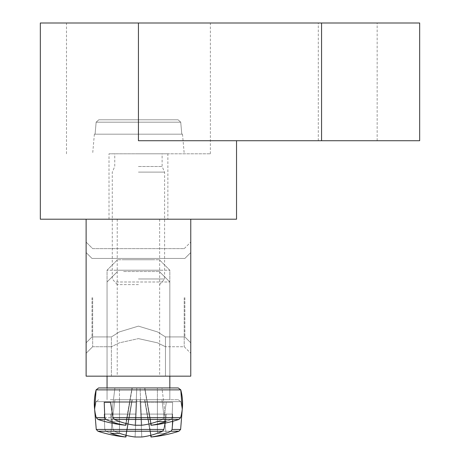 <?xml version="1.0" encoding="UTF-8"?>
<svg xmlns="http://www.w3.org/2000/svg" width="460" height="460" viewBox="0 0 460 460"><rect width="100%" height="100%" fill="white"/><g stroke="black" fill="none" stroke-linecap="round" stroke-linejoin="round"><path stroke-width="0.34" stroke-dasharray="2.3 1.72" d="M138.437 326.128L157.464 331.901L165.473 336.927L157.464 331.901L138.437 326.128L119.41 331.901L111.4 336.927L119.41 331.901L138.437 326.128L157.464 331.901L165.473 336.927L157.464 331.901L138.437 326.128L119.41 331.901L111.4 336.927L119.41 331.901L138.437 326.128L157.464 331.901L165.473 336.927L157.464 331.901L138.437 326.128L119.41 331.901L111.4 336.927L119.41 331.901L138.437 326.128L157.464 331.901L165.473 336.927L157.464 331.901L138.437 326.128L119.41 331.901L111.4 336.927L119.41 331.901L138.437 326.128L157.464 331.901L165.473 336.927L157.464 331.901L138.437 326.128L119.41 331.901L111.4 336.927L119.41 331.901L138.437 326.128L157.464 331.901L165.473 336.927L157.464 331.901L138.437 326.128L119.41 331.901L111.4 336.927L119.41 331.901L138.437 326.128L157.464 331.901L165.473 336.927L157.464 331.901L138.437 326.128L119.41 331.901L111.4 336.927L119.41 331.901L138.437 326.128L157.464 331.901L165.473 336.927L157.464 331.901L138.437 326.128L119.41 331.901L111.4 336.927L119.41 331.901L138.437 326.128L157.464 331.901L165.473 336.927L157.464 331.901L138.437 326.128L119.41 331.901L111.4 336.927L119.41 331.901L138.437 326.128L157.464 331.901L165.473 336.927L157.464 331.901L138.437 326.128L119.41 331.901L111.4 336.927L119.41 331.901L138.437 326.128M138.437 376.165L111.4 376.165L138.437 376.165M92.006 297.683L92.006 336.927L92.006 297.683M86.118 297.683L86.118 242.092L86.118 297.683M184.874 297.683L184.874 336.927L184.874 297.683M86.118 219.202L86.118 376.165L190.762 376.165L190.762 219.202L86.118 219.202L190.762 219.202M190.762 297.683L190.762 242.092L190.762 297.683M40.336 219.202L236.538 219.202M138.437 338.612L157.527 342.844L165.473 346.736L157.527 342.844L138.437 338.612L119.353 342.844L111.4 346.736L119.353 342.844L138.437 338.612L157.527 342.844L165.473 346.736L157.527 342.844L138.437 338.612L119.353 342.844L111.4 346.736L119.353 342.844L138.437 338.612M184.218 297.683L184.218 346.736L184.218 297.683M92.655 297.683L92.655 346.736L92.655 297.683M110.279 387.941L178.256 387.941L110.279 387.941M116.242 387.941L169.832 387.941L116.242 387.941M104.776 417.674L96.255 417.674L97.963 419.451L162.518 419.451A130.709 92.075 -82.9 0 1 141.795 425.23L135.085 425.23L136.81 387.941L144.831 387.941L151.403 425.23L150.96 425.23A130.709 92.075 82.9 0 0 170.97 419.451L172.097 417.674L172.649 402.327L140.731 402.327L141.795 425.23A130.709 92.075 -82.9 0 0 157.4 421.498A128.967 90.85 82.9 0 0 166.106 421.498A130.709 92.075 82.9 0 1 150.96 425.23L151.403 425.23L150.96 425.23L147.068 402.327L140.731 402.327L166.313 402.327L163.863 417.674L162.518 419.451A130.709 92.075 -82.9 0 1 141.795 425.23L140.064 387.941L132.049 387.941L126.195 423.562L129.806 402.327L136.143 402.327L110.561 402.327L113.01 417.674L114.362 419.451L178.911 419.451L170.97 419.451L172.097 417.674L172.649 402.327L166.313 402.327L163.863 417.674L162.518 419.451L97.963 419.451L105.903 419.451L104.776 417.674L104.224 402.327L136.143 402.327L135.085 425.23A130.709 92.075 82.9 0 1 119.479 421.498A128.967 90.85 -82.9 0 1 110.768 421.498A130.709 92.075 -82.9 0 0 125.913 425.23L125.471 425.23L125.913 425.23A130.709 92.075 -82.9 0 1 105.903 419.451M116.242 270.215L169.832 270.215L116.242 270.215M123.642 259.75L159.367 259.75L123.642 259.75M114.362 419.451A130.709 92.075 82.9 0 0 135.085 425.23L141.795 425.23L135.085 425.23A130.709 92.075 82.9 0 1 119.479 421.498L119.479 387.941L144.831 387.941L150.679 423.562M113.01 417.674L180.619 417.674L172.097 417.674L180.619 417.674L178.911 419.451A130.801 130.801 0 0 1 151.403 425.23L144.618 387.941L161.954 387.941L166.106 421.498L161.954 387.941L157.4 387.941L157.4 421.498L157.4 387.941L114.919 387.941L119.479 387.941L119.479 421.498A128.967 90.85 -82.9 0 1 110.768 421.498L114.919 387.941L136.81 387.941L135.085 425.23L136.143 402.327L110.561 402.327M98.618 387.941L178.256 387.941M160.638 387.941L107.048 387.941L160.638 387.941M150.96 425.23L147.068 402.327L172.649 402.327L140.731 402.327L141.795 425.23L140.064 387.941L161.954 387.941L144.618 387.941L150.96 425.23A130.709 92.075 82.9 0 0 170.97 419.451L178.911 419.451M97.963 419.451A130.801 130.801 0 0 0 125.471 425.23L132.049 387.941L125.471 425.23L125.913 425.23L132.256 387.941L114.919 387.941L110.768 421.498A130.709 92.075 -82.9 0 0 125.913 425.23L129.806 402.327L104.224 402.327M160.638 270.215L107.048 270.215L160.638 270.215M153.237 259.75L117.507 259.75L153.237 259.75M110.279 399.711L178.256 399.711L110.279 399.711M116.242 399.711L169.832 399.711L116.242 399.711M165.272 423.091L166.313 414.098L172.649 414.098L172.097 429.444L170.97 431.227L178.911 431.227L114.362 431.227L113.01 429.444L110.561 414.098L104.224 414.098L104.776 429.444L105.903 431.227L162.518 431.227L163.863 429.444L166.313 414.098L140.731 414.098L147.068 414.098L150.96 437L151.403 437L150.96 437A130.709 92.075 82.9 0 0 166.106 433.268A128.967 90.85 82.9 0 1 157.4 433.268A130.709 92.075 -82.9 0 1 141.795 437L135.085 437A130.709 92.075 82.9 0 1 114.362 431.227L113.01 429.444L110.561 414.098L136.143 414.098L104.224 414.098L104.776 429.444L105.903 431.227A130.709 92.075 -82.9 0 0 125.913 437L125.471 437L125.913 437A130.709 92.075 -82.9 0 1 110.768 433.268A128.967 90.85 -82.9 0 0 119.479 433.268A130.709 92.075 82.9 0 0 135.085 437L136.143 414.098L129.806 414.098L125.913 437L132.256 399.711L140.064 399.711L141.795 437A130.709 92.075 -82.9 0 0 162.518 431.227L163.863 429.444L166.313 414.098L172.649 414.098L172.097 429.444L170.97 431.227A130.709 92.075 82.9 0 1 150.96 437L151.403 437L150.96 437A130.709 92.075 82.9 0 0 166.106 433.268L161.954 399.711L136.81 399.711L135.085 437L141.795 437L140.731 414.098L172.649 414.098L172.097 429.444L170.97 431.227L178.911 431.227L114.362 431.227L113.01 429.444L110.561 414.098L104.224 414.098L104.776 429.444L105.903 431.227L97.963 431.227L162.518 431.227L163.863 429.444L166.313 414.098L140.731 414.098L147.068 414.098L150.96 437L151.403 437L150.96 437A130.709 92.075 82.9 0 0 166.106 433.268A128.967 90.85 82.9 0 1 157.4 433.268L157.4 399.711L161.954 399.711L114.919 399.711L161.954 399.711L136.81 399.711L135.085 437A130.709 92.075 82.9 0 1 114.362 431.227L113.01 429.444L110.561 414.098L136.143 414.098L104.224 414.098L104.776 429.444L105.903 431.227A130.709 92.075 -82.9 0 0 125.913 437L125.471 437L125.913 437A130.709 92.075 -82.9 0 1 110.768 433.268L114.919 399.711L140.064 399.711L141.795 437L135.085 437L136.143 414.098L129.806 414.098L125.913 437L132.049 399.711L161.954 399.711L114.919 399.711L140.064 399.711L141.795 437A130.709 92.075 -82.9 0 0 162.518 431.227L163.863 429.444L166.313 414.098L172.649 414.098L172.097 429.444L170.97 431.227A130.709 92.075 82.9 0 1 150.96 437L151.403 437L150.96 437A130.709 92.075 82.9 0 0 166.106 433.268L161.954 399.711L136.81 399.711L135.085 437L141.795 437L140.731 414.098L172.649 414.098L172.097 429.444L170.97 431.227L178.911 431.227L114.362 431.227L113.01 429.444L110.561 414.098L104.224 414.098L104.776 429.444L105.903 431.227L97.963 431.227L162.518 431.227L163.863 429.444L166.313 414.098L140.731 414.098L147.068 414.098L150.96 437L151.403 437L150.96 437A130.709 92.075 82.9 0 0 166.106 433.268A128.967 90.85 82.9 0 1 157.4 433.268A130.709 92.075 -82.9 0 1 141.795 437L135.085 437A130.709 92.075 82.9 0 1 114.362 431.227L113.01 429.444L110.561 414.098L136.143 414.098L104.224 414.098L104.776 429.444L105.903 431.227A130.709 92.075 -82.9 0 0 125.913 437L125.471 437L125.913 437A130.709 92.075 -82.9 0 1 110.768 433.268A128.967 90.85 -82.9 0 0 119.479 433.268L119.479 399.711L114.919 399.711L161.954 399.711L114.919 399.711L140.064 399.711L141.795 437A130.709 92.075 -82.9 0 0 162.518 431.227L163.863 429.444L166.313 414.098L172.649 414.098L172.097 429.444L170.97 431.227A130.709 92.075 82.9 0 1 150.96 437L151.403 437L150.96 437A130.709 92.075 82.9 0 0 166.106 433.268L161.954 399.711L136.81 399.711L135.085 437L136.143 414.098L129.806 414.098L125.913 437L132.049 399.711L161.954 399.711L114.919 399.711L140.064 399.711L141.795 437L140.731 414.098L172.649 414.098L172.097 429.444L170.97 431.227L178.911 431.227L114.362 431.227L113.01 429.444L110.561 414.098L104.224 414.098L104.776 429.444L105.903 431.227L97.963 431.227L162.518 431.227L163.863 429.444L166.313 414.098L140.731 414.098L147.068 414.098L150.96 437L151.403 437L150.96 437A130.709 92.075 82.9 0 0 166.106 433.268A128.967 90.85 82.9 0 1 157.4 433.268L157.4 399.711L161.954 399.711L136.81 399.711L135.085 437L141.795 437L135.085 437A130.709 92.075 82.9 0 1 114.362 431.227L113.01 429.444L110.561 414.098L136.143 414.098L104.224 414.098L104.776 429.444L105.903 431.227A130.709 92.075 -82.9 0 0 125.913 437L125.471 437L125.913 437A130.709 92.075 -82.9 0 1 110.768 433.268L114.919 399.711L161.954 399.711L114.919 399.711L132.256 399.711L125.913 437L125.471 437L125.913 437A130.709 92.075 -82.9 0 1 110.768 433.268A128.967 90.85 -82.9 0 0 119.479 433.268A130.709 92.075 82.9 0 0 135.085 437L136.143 414.098L129.806 414.098L125.913 437L132.256 399.711L125.913 437L125.471 437L125.913 437A130.709 92.075 -82.9 0 1 110.768 433.268L114.919 399.711L132.256 399.711L125.913 437L125.471 437L125.913 437A130.709 92.075 -82.9 0 1 110.768 433.268A128.967 90.85 -82.9 0 0 119.479 433.268L119.479 399.711L114.919 399.711L132.256 399.711L125.913 437L125.471 437L125.913 437A130.709 92.075 -82.9 0 1 110.768 433.268L114.919 399.711L110.768 433.268A128.967 90.85 -82.9 0 0 119.479 433.268A130.709 92.075 82.9 0 0 135.085 437L141.795 437A130.709 92.075 -82.9 0 0 162.518 431.227L163.863 429.444L166.313 414.098L172.649 414.098L172.097 429.444L170.97 431.227A130.709 92.075 82.9 0 1 150.96 437L151.403 437L150.96 437A130.709 92.075 82.9 0 0 166.106 433.268L161.954 399.711L166.106 433.268A128.967 90.85 82.9 0 1 157.4 433.268A130.709 92.075 -82.9 0 1 141.795 437L140.731 414.098L172.649 414.098L172.097 429.444L170.97 431.227L178.911 431.227L114.362 431.227L113.01 429.444L110.561 414.098L104.224 414.098L104.776 429.444L105.903 431.227L97.963 431.227L162.518 431.227L163.863 429.444L166.313 414.098L140.731 414.098L147.068 414.098L150.96 437L151.403 437L150.96 437A130.709 92.075 82.9 0 0 166.106 433.268A128.967 90.85 82.9 0 1 157.4 433.268L157.4 399.711L161.954 399.711L166.106 433.268A128.967 90.85 82.9 0 1 157.4 433.268A130.709 92.075 -82.9 0 1 141.795 437L135.085 437A130.709 92.075 82.9 0 1 114.362 431.227L113.01 429.444L110.561 414.098L136.143 414.098L104.224 414.098L104.776 429.444L105.903 431.227A130.709 92.075 -82.9 0 0 125.913 437L125.471 437L125.913 437A130.709 92.075 -82.9 0 1 110.768 433.268A128.967 90.85 -82.9 0 0 119.479 433.268L119.479 399.711L114.919 399.711L110.768 433.268A128.967 90.85 -82.9 0 0 119.479 433.268A130.709 92.075 82.9 0 0 135.085 437L136.143 414.098L129.806 414.098L125.913 437L132.256 399.711L126.195 435.332M116.242 281.991L169.832 281.991L116.242 281.991M123.642 271.526L159.367 271.526L123.642 271.526M150.679 435.332L144.618 399.711L150.679 435.332L144.618 399.711L150.679 435.332L144.618 399.711L150.679 435.332L144.618 399.711L150.679 435.332L144.618 399.711L150.679 435.332L147.068 414.098L172.649 414.098L172.793 421.279M162.518 431.227A130.709 92.075 -82.9 0 1 141.795 437L140.064 399.711L157.4 399.711L157.4 433.268A130.709 92.075 -82.9 0 1 141.795 437L140.064 399.711L157.4 399.711L157.4 433.268A130.709 92.075 -82.9 0 1 141.795 437L140.064 399.711L157.4 399.711L157.4 433.268A130.709 92.075 -82.9 0 1 141.795 437L140.064 399.711L157.4 399.711L157.4 433.268A130.709 92.075 -82.9 0 1 141.795 437L140.064 399.711L157.4 399.711L157.4 433.268L157.4 399.711L161.954 399.711L166.106 433.268A128.967 90.85 82.9 0 1 157.4 433.268A130.709 92.075 -82.9 0 1 141.795 437L135.085 437L136.81 399.711L119.479 399.711L119.479 433.268L119.479 399.711L136.81 399.711L135.085 437A130.709 92.075 82.9 0 1 119.479 433.268L119.479 399.711L136.81 399.711L135.085 437A130.709 92.075 82.9 0 1 119.479 433.268L119.479 399.711L136.81 399.711L135.085 437A130.709 92.075 82.9 0 1 119.479 433.268L119.479 399.711L136.81 399.711L135.085 437A130.709 92.075 82.9 0 1 119.479 433.268L119.479 399.711L114.919 399.711L110.768 433.268A128.967 90.85 -82.9 0 0 119.479 433.268L119.479 399.711L114.919 399.711L110.768 433.268A128.967 90.85 -82.9 0 0 119.479 433.268A130.709 92.075 82.9 0 0 135.085 437L141.795 437A130.709 92.075 -82.9 0 0 162.518 431.227L97.963 431.227L162.518 431.227A130.709 92.075 -82.9 0 1 141.795 437L140.731 414.098L147.068 414.098L150.96 437A130.709 92.075 82.9 0 0 166.106 433.268L161.954 399.711L166.106 433.268A128.967 90.85 82.9 0 1 157.4 433.268L157.4 399.711L161.954 399.711L166.106 433.268A128.967 90.85 82.9 0 1 157.4 433.268A130.709 92.075 -82.9 0 1 141.795 437L135.085 437A130.709 92.075 82.9 0 1 114.362 431.227L178.911 431.227L114.362 431.227A130.709 92.075 82.9 0 0 135.085 437L136.143 414.098L104.224 414.098L129.806 414.098L125.913 437L125.471 437A130.801 130.801 0 0 1 97.963 431.227L162.518 431.227A130.709 92.075 -82.9 0 1 141.795 437L140.731 414.098L172.649 414.098L147.068 414.098L150.96 437A130.709 92.075 82.9 0 0 170.97 431.227L114.362 431.227A130.709 92.075 82.9 0 0 135.085 437L141.795 437L135.085 437L136.143 414.098L104.224 414.098L129.806 414.098L125.913 437A130.709 92.075 -82.9 0 1 105.903 431.227L162.518 431.227A130.709 92.075 -82.9 0 1 141.795 437L140.731 414.098L172.649 414.098L147.068 414.098L150.96 437A130.709 92.075 82.9 0 0 170.97 431.227L114.362 431.227A130.709 92.075 82.9 0 0 135.085 437L141.795 437L135.085 437L136.143 414.098L104.224 414.098L129.806 414.098L125.913 437A130.709 92.075 -82.9 0 1 105.903 431.227L97.963 431.227A130.801 130.801 0 0 0 125.471 437L132.049 399.711L125.471 437A130.801 130.801 0 0 1 97.963 431.227A130.801 130.801 0 0 0 125.471 437L132.049 399.711L125.471 437A130.801 130.801 0 0 1 97.963 431.227A130.801 130.801 0 0 0 125.471 437L132.049 399.711L125.471 437A130.801 130.801 0 0 1 97.963 431.227A130.801 130.801 0 0 0 125.471 437L132.049 399.711L125.471 437A130.801 130.801 0 0 1 97.963 431.227L105.903 431.227A130.709 92.075 -82.9 0 0 125.913 437A130.709 92.075 -82.9 0 1 105.903 431.227L97.963 431.227L105.903 431.227A130.709 92.075 -82.9 0 0 125.913 437L129.806 414.098L104.224 414.098L136.143 414.098L135.085 437L141.795 437L140.731 414.098L172.649 414.098L147.068 414.098L150.96 437A130.709 92.075 82.9 0 0 170.97 431.227L114.362 431.227A130.709 92.075 82.9 0 0 135.085 437L141.795 437L135.085 437L136.143 414.098L104.224 414.098L129.806 414.098L125.913 437M170.97 431.227A130.709 92.075 82.9 0 1 150.96 437A130.709 92.075 82.9 0 0 170.97 431.227L178.911 431.227A130.801 130.801 0 0 1 151.403 437L150.96 437M166.313 414.098L140.731 414.098L141.795 437L140.731 414.098L166.313 414.098M167.871 219.202L109.008 219.202L167.871 219.202L167.871 153.801L109.008 153.801L167.871 153.801M138.437 153.801L210.381 153.801L138.437 153.801M419.664 23L40.336 23M347.72 140.72L377.154 140.72L347.72 140.72M347.72 23L377.154 23L347.72 23M138.437 23L138.437 140.72L419.664 140.72M138.437 278.984L164.599 278.984L138.437 278.984M138.437 284.608L117.231 284.608L138.437 284.608M138.437 172.115L164.599 172.115L138.437 172.115M181.798 134.182L180.728 122.182L178.077 119.795L98.796 119.795L96.146 122.182L95.076 134.182L181.798 134.182L95.076 134.182L96.146 122.182L98.796 119.795L178.077 119.795L180.728 122.182L181.798 134.182L182.505 134.182L181.798 134.182M95.076 134.182L94.375 134.182L95.076 134.182M98.796 119.795L178.077 119.795L98.796 119.795M138.437 166.497L162.121 166.497L138.437 166.497M108.497 389.873L180.786 389.873L108.497 389.873M96.255 417.674L163.863 417.674L96.255 417.674L94.622 409.365L96.094 401.649L180.786 401.649L96.094 401.649L180.786 401.649L96.094 401.649L180.786 401.649L96.094 401.649L180.786 401.649L96.094 401.649L180.786 401.649L96.094 401.649L180.786 401.649L96.094 401.649L180.786 401.649L96.094 401.649L180.786 401.649L96.094 401.649L180.786 401.649L96.094 401.649L180.786 401.649L96.094 401.649L98.618 399.711L96.094 401.649L98.618 399.711L96.094 401.649L98.618 399.711L96.094 401.649L98.618 399.711L96.094 401.649L98.618 399.711L96.094 401.649L94.622 409.365M180.786 389.873L96.094 389.873M163.863 429.444L96.255 429.444M180.619 429.444L172.097 429.444M321.563 23L321.563 140.72M180.728 122.182L96.146 122.182L180.728 122.182M165.473 376.165L165.473 336.927L165.473 376.165L165.473 336.927L165.473 376.165L165.473 336.927L165.473 376.165L165.473 336.927L165.473 376.165L165.473 336.927L184.874 336.927L165.473 336.927L184.874 336.927L190.762 342.815L184.874 336.927L165.473 336.927L184.874 336.927L165.473 336.927L184.874 336.927L190.762 342.815L184.874 336.927L165.473 336.927L165.473 376.165M111.4 376.165L111.4 336.927L92.006 336.927L86.118 342.815L92.006 336.927L86.118 342.815L92.006 336.927L86.118 342.815L92.006 336.927L111.4 336.927L92.006 336.927L86.118 342.815L92.006 336.927L111.4 336.927L92.006 336.927L111.4 336.927L92.006 336.927L86.118 342.815L92.006 336.927L111.4 336.927L92.006 336.927L111.4 336.927L111.4 376.165M92.006 258.445L86.118 252.557L92.006 258.445L86.118 252.557L92.006 258.445L86.118 252.557L92.006 258.445L184.874 258.445L92.006 258.445L86.118 252.557L92.006 258.445L184.874 258.445L190.762 252.557L184.874 258.445L92.006 258.445L184.874 258.445L92.006 258.445L86.118 252.557L92.006 258.445L184.874 258.445L190.762 252.557L184.874 258.445L92.006 258.445M184.874 336.927L165.473 336.927L184.874 336.927L190.762 342.815L184.874 336.927M184.874 258.445L190.762 252.557L184.874 258.445M117.237 219.202L117.237 376.165M159.643 219.202L159.643 376.165M184.218 346.736L190.762 353.274L184.218 346.736L165.473 346.736L184.218 346.736M184.218 248.636L190.762 242.092L184.218 248.636L92.655 248.636L86.118 242.092L92.655 248.636L184.218 248.636M92.655 346.736L111.4 346.736L92.655 346.736L86.118 353.274L92.655 346.736M107.048 387.941L107.048 270.215L117.507 259.75L107.048 270.215L107.048 376.165M169.832 387.941L169.832 270.215L159.367 259.75L169.832 270.215L169.832 376.165M180.619 417.674L182.252 409.365L180.786 401.649L178.256 399.711L180.786 401.649L178.256 399.711L180.786 401.649L178.256 399.711L180.786 401.649L178.256 399.711L180.786 401.649L178.256 399.711L180.786 401.649L182.252 409.365M117.507 271.526L107.048 281.991L107.048 399.711L107.048 281.991L117.507 271.526L107.048 281.991L107.048 399.711L107.048 281.991L117.507 271.526L107.048 281.991L107.048 399.711L107.048 281.991L117.507 271.526L107.048 281.991L107.048 399.711L107.048 281.991L117.507 271.526L107.048 281.991L107.048 399.711L107.048 281.991L117.507 271.526M159.367 271.526L169.832 281.991L169.832 399.711L169.832 281.991L159.367 271.526L169.832 281.991L169.832 399.711L169.832 281.991L159.367 271.526L169.832 281.991L169.832 399.711L169.832 281.991L159.367 271.526L169.832 281.991L169.832 399.711L169.832 281.991L159.367 271.526L169.832 281.991L169.832 399.711L169.832 281.991L159.367 271.526M144.831 399.711L151.403 437A130.801 130.801 0 0 0 178.911 431.227A130.801 130.801 0 0 1 151.403 437A130.801 130.801 0 0 0 178.911 431.227A130.801 130.801 0 0 1 151.403 437A130.801 130.801 0 0 0 178.911 431.227A130.801 130.801 0 0 1 151.403 437A130.801 130.801 0 0 0 178.911 431.227A130.801 130.801 0 0 1 151.403 437L144.831 399.711M132.049 399.711L125.471 437L132.049 399.711M109.008 219.202L109.008 153.801M210.381 153.801L210.381 23M66.499 153.801L66.499 23M377.154 140.72L377.154 23M318.291 140.72L318.291 23M159.643 284.608L164.599 278.984L164.599 172.115L162.121 166.497L162.121 153.801M117.231 284.608L112.28 278.984L112.28 172.115L114.753 166.497L114.753 153.801M94.375 134.182L92.655 153.801M182.505 134.182L184.218 153.801"/><path stroke-width="0.69" d="M236.538 140.72L236.538 219.202L190.762 219.202L190.762 376.165L86.118 376.165L86.118 219.202L40.336 219.202L40.336 23L138.437 23L138.437 140.72L419.664 140.72L419.664 23L138.437 23M190.762 219.202L86.118 219.202M178.256 387.941L98.618 387.941L96.094 389.873L180.786 389.873L178.256 387.941L180.786 389.873C183.235 399.153 183.178 408.422 180.619 417.674L113.01 417.674L114.362 419.451L178.911 419.451L180.619 417.674M104.776 417.674L96.255 417.674L97.963 419.451L105.903 419.451L104.776 417.674L104.224 402.327L110.561 402.327L113.01 417.674M114.362 419.451A130.709 92.075 82.9 0 0 135.085 425.23L141.795 425.23A130.709 92.075 -82.9 0 0 157.4 421.498A128.967 90.85 82.9 0 0 166.106 421.498A130.709 92.075 82.9 0 1 150.96 425.23L151.403 425.23A130.801 130.801 0 0 0 178.911 419.451M97.963 419.451A130.801 130.801 0 0 0 125.471 425.23L125.913 425.23A130.709 92.075 -82.9 0 1 105.903 419.451M126.195 423.562L125.913 425.23L126.195 423.562M150.679 423.562L150.96 425.23M104.224 402.327L110.561 402.327M150.96 437L150.679 435.332L150.96 437L150.679 435.332L150.96 437L150.679 435.332L150.96 437L150.679 435.332L150.96 437L150.679 435.332L150.96 437L151.403 437A130.801 130.801 0 0 0 178.911 431.227L170.97 431.227A130.709 92.075 82.9 0 1 150.96 437L150.679 435.332M163.863 429.444L96.255 429.444L97.963 431.227L162.518 431.227L163.863 429.444L165.272 423.091M172.793 421.279L172.097 429.444L170.97 431.227M96.255 429.444L97.963 431.227L96.255 429.444L94.622 409.365L96.255 429.444L97.963 431.227L96.255 429.444L94.622 409.365L96.255 429.444L97.963 431.227L96.255 429.444L94.622 409.365L96.255 429.444L97.963 431.227L96.255 429.444L94.622 409.365L96.255 429.444L94.622 409.365L96.255 429.444L97.963 431.227A130.801 130.801 0 0 0 125.471 437L125.913 437A130.709 92.075 -82.9 0 1 110.768 433.268A128.967 90.85 -82.9 0 0 119.479 433.268A130.709 92.075 82.9 0 0 135.085 437L141.795 437A130.709 92.075 -82.9 0 0 162.518 431.227M125.913 437L126.195 435.332M180.619 429.444L178.911 431.227L180.619 429.444L182.252 409.365L180.619 429.444L178.911 431.227L180.619 429.444L182.252 409.365L180.619 429.444L178.911 431.227L180.619 429.444L182.252 409.365L180.619 429.444L178.911 431.227L180.619 429.444L182.252 409.365L180.619 429.444L178.911 431.227L180.619 429.444L182.252 409.365L180.619 429.444L172.097 429.444M321.563 23L321.563 140.72M96.255 417.674C93.696 408.422 93.644 399.153 96.094 389.873L98.618 387.941M169.832 387.941L169.832 376.165M107.048 387.941L107.048 376.165M182.252 409.365L180.786 389.873M94.622 409.365L96.094 389.873"/></g></svg>
